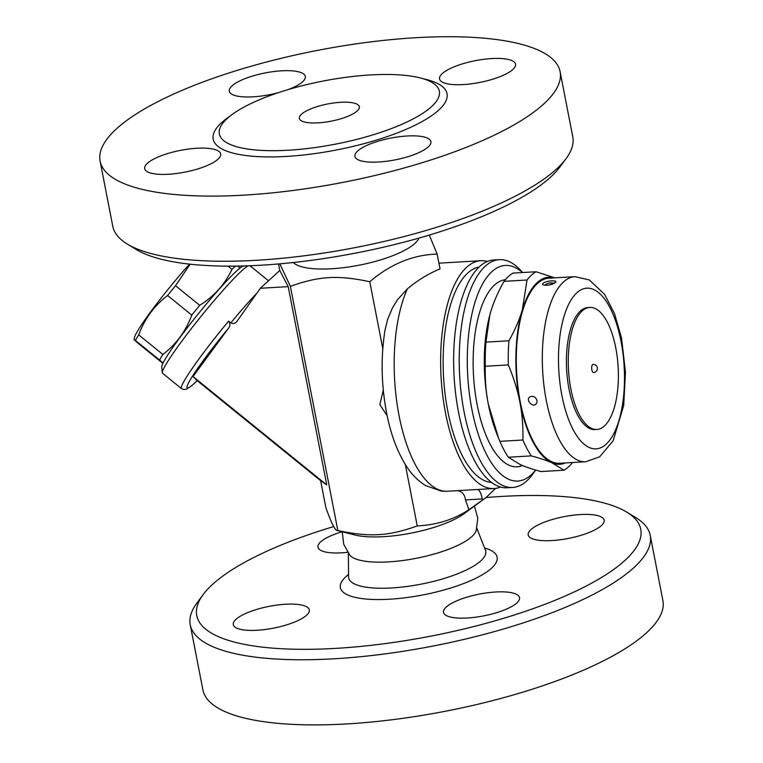 <?xml version="1.0" encoding="UTF-8"?>
<svg xmlns="http://www.w3.org/2000/svg" width="763" height="763" viewBox="0 0 763 763"><rect width="100%" height="100%" fill="white"/><g stroke="black" fill="none" stroke-linecap="round" stroke-linejoin="round"><path stroke-width="1.14" d="M278.361 92.666A38.713 11.102 169 0 1 229.32 91.207A38.713 11.102 169 0 1 281.537 70.816A38.713 11.102 169 0 1 305.324 76.434A38.713 11.102 169 0 1 287.937 89.653M566.06 158.656L559.784 167.116A226.153 64.874 169 0 1 550.514 177.188A226.153 64.874 169 0 1 341.719 255.653A226.153 64.874 169 0 1 136.167 249.463L127.163 243.969A234.308 67.211 -11 0 0 340.136 250.378A234.308 67.211 -11 0 0 556.456 169.09A234.308 67.211 -11 0 0 566.06 158.647A234.308 67.211 -11 0 0 572.775 136.854L560.109 71.703A234.308 67.211 169 0 1 543.79 103.949A234.308 67.211 169 0 1 292.553 190.54A234.308 67.211 169 0 1 100.106 161.088A234.308 67.211 169 0 1 317.341 50.425A234.308 67.211 169 0 1 560.109 71.703M147.373 163.32A38.713 11.102 169 0 1 188.871 149.014A38.713 11.102 169 0 1 220.669 153.878A38.713 11.102 169 0 1 184.789 172.161A38.713 11.102 169 0 1 144.674 168.652A38.713 11.102 169 0 1 147.373 163.32M378.677 162.004A38.713 11.102 169 0 1 354.9 156.386A38.713 11.102 169 0 1 390.78 138.103A38.713 11.102 169 0 1 430.895 141.613A38.713 11.102 169 0 1 378.677 162.004M512.85 69.5A38.713 11.102 169 0 1 471.343 83.806A38.713 11.102 169 0 1 439.545 78.942A38.713 11.102 169 0 1 475.425 60.659A38.713 11.102 169 0 1 515.54 64.178A38.713 11.102 169 0 1 512.85 69.5M112.762 226.229A234.308 67.211 -11 0 0 127.173 243.969M227.164 118.542A112.056 32.141 169 0 1 337.799 78.484A112.056 32.141 169 0 1 436.646 86.066A112.056 32.141 169 0 1 431.562 106.62A112.056 32.141 169 0 1 302.072 149.109A112.056 32.141 169 0 1 219.954 128.194A112.056 32.141 169 0 1 227.164 118.542M419.001 238.075A65.198 18.703 169 0 1 414.919 243.378A65.198 18.703 169 0 1 351.028 266.621A65.198 18.703 169 0 1 293.269 262.51M357.237 110.95A30.558 8.765 169 0 1 324.466 122.252A30.558 8.765 169 0 1 299.363 118.408A30.558 8.765 169 0 1 327.699 103.968A30.558 8.765 169 0 1 359.363 106.753A30.558 8.765 169 0 1 357.237 110.95M429.283 235.071L437.151 254.079C413.041 254.766 390.58 263.979 369.778 281.719C337.761 274.966 319.087 276.053 290.388 286.354L279.802 263.826M278.495 263.941L279.773 270.483L288.204 286.64L326.745 484.925L193.01 376.55L196.692 380.241L320.632 480.671L325.849 507.548C331.514 523.742 335.52 531.41 337.856 530.552C369.874 537.314 388.548 536.227 417.247 525.917C436.798 524.934 454.033 519.527 468.94 509.694L486.26 497.381L495.578 488.387M256.711 293.402C249.31 301.032 240.698 310.875 230.855 322.911C233.478 324.037 235.576 323.436 237.14 321.109L260.336 288.271L279.773 270.483M230.855 322.911L228.652 321.128A69.271 5.875 129 0 0 181.441 388.558L162.509 373.221A69.271 5.875 -51 0 1 162.281 372.706A69.271 5.875 -51 0 1 209.73 305.791A69.271 5.875 -51 0 1 248.175 265.81M245.037 265.915L243.502 266.077A65.198 5.532 129 0 0 198.676 313.364A65.198 5.532 129 0 0 161.708 367.022L162.281 372.706M163.034 363.035L159.581 360.031A67.239 5.703 -51 0 1 162.891 354.471C176.186 344.323 185.819 331.209 191.78 315.119A67.239 5.703 -51 0 1 199.725 305.324C214.145 296.311 224.894 284.313 231.981 269.349A67.239 5.703 -51 0 1 234.451 267.021A67.239 5.703 -51 0 1 235.462 266.106M237.732 266.077L240.03 268.09M162.881 363.35L138.761 343.808C133.964 339.707 132.848 338.581 135.385 340.422L134.088 339.602L134.393 337.79A60.105 5.093 -51 0 1 189.539 264.122M190.149 264.189L175.528 285.724A67.239 5.703 129 0 0 167.583 295.51C154.288 305.658 144.665 318.781 138.704 334.871A67.239 5.703 129 0 0 135.385 340.422L159.581 360.031M231.981 269.349L228.023 266.134M199.725 305.324L175.528 285.724M191.78 315.119L167.583 295.51M162.891 354.471L138.704 334.871M228.652 321.128C230.369 323.674 230.283 326.078 228.395 328.338L193.01 376.55M288.204 286.64L260.336 288.271M326.745 484.925L320.632 480.671M486.26 497.381L464.114 513.661A65.198 18.703 -11 0 1 354.671 534.93L337.322 530.504L337.856 530.552L290.388 286.354M474.452 506.06L477.781 518.22L476.198 530.628A65.198 18.703 169 0 1 471.906 536.523A65.198 18.703 169 0 1 407.08 559.899A65.198 18.703 169 0 1 349.826 555.187L343.712 544.277L342.234 531.763M486.031 497.552A226.153 64.874 169 0 1 626.852 512.164A226.153 64.874 169 0 1 624.992 560.376A226.153 64.874 169 0 1 349.731 647.405A226.153 64.874 169 0 1 203.225 594.511A226.153 64.874 169 0 1 333.727 526.556M347.651 552.317A38.713 11.102 169 0 1 341.738 552.822A38.713 11.102 169 0 1 317.961 547.205A38.713 11.102 169 0 1 342.177 531.744M306.612 615.197A38.713 11.102 169 0 1 265.104 629.504A38.713 11.102 169 0 1 233.306 624.639A38.713 11.102 169 0 1 269.196 606.356A38.713 11.102 169 0 1 309.311 609.875A38.713 11.102 169 0 1 306.612 615.197M495.75 591.993A38.713 11.102 169 0 1 519.536 597.61A38.713 11.102 169 0 1 483.656 615.894A38.713 11.102 169 0 1 443.532 612.384A38.713 11.102 169 0 1 495.75 591.993M530.876 529.617A38.713 11.102 169 0 1 572.384 515.311A38.713 11.102 169 0 1 604.182 520.175A38.713 11.102 169 0 1 568.292 538.459A38.713 11.102 169 0 1 528.177 534.939A38.713 11.102 169 0 1 530.876 529.617M203.225 594.511L196.949 602.97A234.308 67.211 -11 0 0 190.235 624.783A234.308 67.211 -11 0 0 382.73 654.187A234.308 67.211 -11 0 0 633.919 567.605A234.308 67.211 -11 0 0 650.238 535.359A234.308 67.211 -11 0 0 635.846 517.657L626.852 512.164M650.238 535.359L662.894 600.51A234.308 67.211 169 0 1 646.585 632.746A234.308 67.211 169 0 1 395.387 719.328A234.308 67.211 169 0 1 202.901 689.924L190.235 624.783M477.695 489.493A12.227 4.969 -93.3 0 1 482.168 498.926A20.372 8.288 86.7 0 0 482.321 499.946M500.499 487.032A114.097 46.409 -93.3 0 1 494.062 488.539A114.097 46.409 -93.3 0 1 442.731 395.415A114.097 46.409 -93.3 0 1 466.565 267.336A114.097 46.409 -93.3 0 1 480.766 260.727A114.097 46.409 -93.3 0 1 487.338 261.48M494.062 488.539L446.736 491.277L441.128 491.038L425.516 485.535C418 480.814 411.658 474.405 406.488 466.317C397.475 452.24 390.894 434.729 386.755 413.784C381.252 385.162 380.68 357.198 385.048 329.893L387.594 319.544L392.354 308.118L397.418 299.792L407.394 288.834C417.561 280.317 428.444 273.669 440.032 268.891L437.151 254.079M491.601 482.435A107.984 43.92 -93.3 0 1 444.819 391.753A107.984 43.92 -93.3 0 1 467.681 273.087A107.984 43.92 -93.3 0 1 479.03 267.079M468.94 509.694L465.44 499.908C464.858 494.758 462.292 491.677 457.752 490.657M405.296 464.448L417.247 525.917M522.684 272.534L520.671 270.36A114.097 46.409 86.7 0 0 499.355 259.649L493.775 259.973A114.097 46.409 86.7 0 0 479.565 266.583A114.097 46.409 86.7 0 0 458.525 412.201A114.097 46.409 86.7 0 0 507.071 487.776L512.641 487.452A114.097 46.409 86.7 0 0 532.574 474.338L535.683 470.046M499.355 259.649A114.097 46.409 86.7 0 0 464.095 411.877A114.097 46.409 86.7 0 0 512.641 487.452M535.645 470.037A107.984 43.92 -93.3 0 1 471.916 409.502A107.984 43.92 -93.3 0 1 477.085 296.092A107.984 43.92 -93.3 0 1 522.426 272.553M522.407 465.516A93.725 38.121 -93.3 0 1 509.207 465.296A93.725 38.121 -93.3 0 1 473.89 380.832A93.725 38.121 -93.3 0 1 494.443 285.095A93.725 38.121 -93.3 0 1 505.325 279.725M554.501 277.856A93.725 38.121 86.7 0 0 522.264 310.15L527.023 280.011A101.87 41.431 -93.3 0 1 536.046 271.752L513.041 273.097A101.87 41.431 86.7 0 0 504.019 281.356C497.991 292.076 493.547 302.291 490.676 311.991L489.913 314.68A93.725 38.121 86.7 0 0 489.903 314.718A93.725 38.121 86.7 0 0 488.301 404.056A93.725 38.121 86.7 0 0 496.847 433.851L499.889 441.357A101.87 41.431 86.7 0 0 508.292 457.237L520.347 464.638C525.554 466.927 532.431 469.226 540.986 471.553L563.991 470.208L551.935 462.798A93.725 38.121 86.7 0 0 565.307 462.95M489.903 314.718L485.917 342.129A101.87 41.431 86.7 0 0 485.297 366.269C484.953 379.478 485.955 392.077 488.301 404.056L498.563 438.105M572.565 462.531A101.87 41.431 -93.3 0 1 563.991 470.208M508.292 457.237L531.296 455.892A101.87 41.431 -93.3 0 1 522.903 440.013C523.237 426.803 522.235 414.204 519.889 402.215A93.725 38.121 86.7 0 0 551.935 462.798C546.737 460.518 539.851 458.21 531.296 455.892M499.889 441.357L522.903 440.013M536.046 271.752L554.749 277.846M504.019 281.356L527.023 280.011M519.889 402.215C517.581 390.227 513.718 377.799 508.301 364.924A101.87 41.431 -93.3 0 1 508.921 340.784C514.949 330.064 519.393 319.85 522.264 310.15A93.725 38.121 86.7 0 0 519.889 402.215M485.297 366.269L508.301 364.924M485.917 342.129L508.921 340.784M585.717 461.758L559.708 463.275A92.704 37.702 -93.3 0 1 518.001 387.614A92.704 37.702 -93.3 0 1 537.362 283.559A92.704 37.702 -93.3 0 1 548.912 278.19L574.92 276.664A92.704 37.702 86.7 0 0 563.38 282.033A92.704 37.702 86.7 0 0 544.019 386.097A92.704 37.702 86.7 0 0 585.717 461.758L599.67 456.808L613.109 440.814L623.705 405.496L625.45 371.934L621.492 337.923L614.539 313.707L604.592 294.337L589.284 279.926L574.92 276.664M543.218 283.216C539.746 286.383 552.498 285.648 555.292 282.51C558.859 279.83 546.098 280.574 543.218 283.216M555.292 282.51L555.292 282.51A2.041 1.764 -132.4 0 0 553.928 283.416M536.952 400.451L536.961 402.082C534.386 410.923 522.464 397.533 532.049 396.293L532.059 396.293C534.539 396.502 536.179 397.914 536.942 400.537L536.961 402.082M544.935 285.019C547.386 283.083 550.4 282.463 553.976 283.159M596.885 429.474L595.035 429.579A61.126 24.864 -93.3 0 1 567.538 379.697A61.126 24.864 -93.3 0 1 580.3 311.085A61.126 24.864 -93.3 0 1 587.911 307.546L589.77 307.432A61.126 24.864 -93.3 0 1 618.144 367.003A61.126 24.864 -93.3 0 1 596.885 429.474A61.126 24.864 -93.3 0 1 569.389 379.583A61.126 24.864 -93.3 0 1 582.159 310.98A61.126 24.864 -93.3 0 1 589.77 307.432M593.566 372.525A4.073 1.66 -93.3 0 1 591.735 369.197A4.073 1.66 -93.3 0 1 592.584 364.619A4.073 1.66 -93.3 0 1 593.089 364.39A4.073 4.073 0 0 1 597.4 368.214A4.073 4.073 0 0 1 593.566 372.525M387.184 415.854L379.831 404.619L383.293 390.103M369.778 281.719L382.788 348.672M423.303 78.789A119.114 34.173 169 0 1 345.744 148.079A119.114 34.173 169 0 1 221.48 122.748A119.114 34.173 169 0 1 229.615 116.443M197.188 380.642A65.198 5.532 -51 0 1 190.645 379.192A65.198 5.532 -51 0 1 228.395 328.338M476.856 528.358L485.449 550.152A69.814 20.029 169 0 1 480.881 560.786A69.814 20.029 169 0 1 404.237 586.814A69.814 20.029 169 0 1 348.567 576.761L348.596 577.267M348.548 574.463A79.848 22.909 -11 0 0 386.488 599.384A79.848 22.909 -11 0 0 491.572 568.158A79.848 22.909 -11 0 0 484.6 548.015M446.736 491.277A114.097 46.409 -93.3 0 1 399.068 415.673A114.097 46.409 -93.3 0 1 407.394 288.834M482.168 498.926L465.44 499.908M576.761 292.887A80.477 32.733 -93.3 0 1 624.42 382.988A80.477 32.733 -93.3 0 1 573.232 429.817A80.477 32.733 -93.3 0 1 576.761 292.887M100.106 161.117L112.771 226.258M268.509 280.794L249.94 265.743M197.226 380.67L191.856 385.601L186.334 389.235L183.654 389.531L181.441 388.558M348.357 553.337L348.567 576.761M485.812 550.8L485.449 550.152M480.766 260.727L438.925 263.168M545.001 285.267L546.909 285.181C548.235 285.639 555.598 282.796 554.291 282.92L554.11 283.464"/></g></svg>
